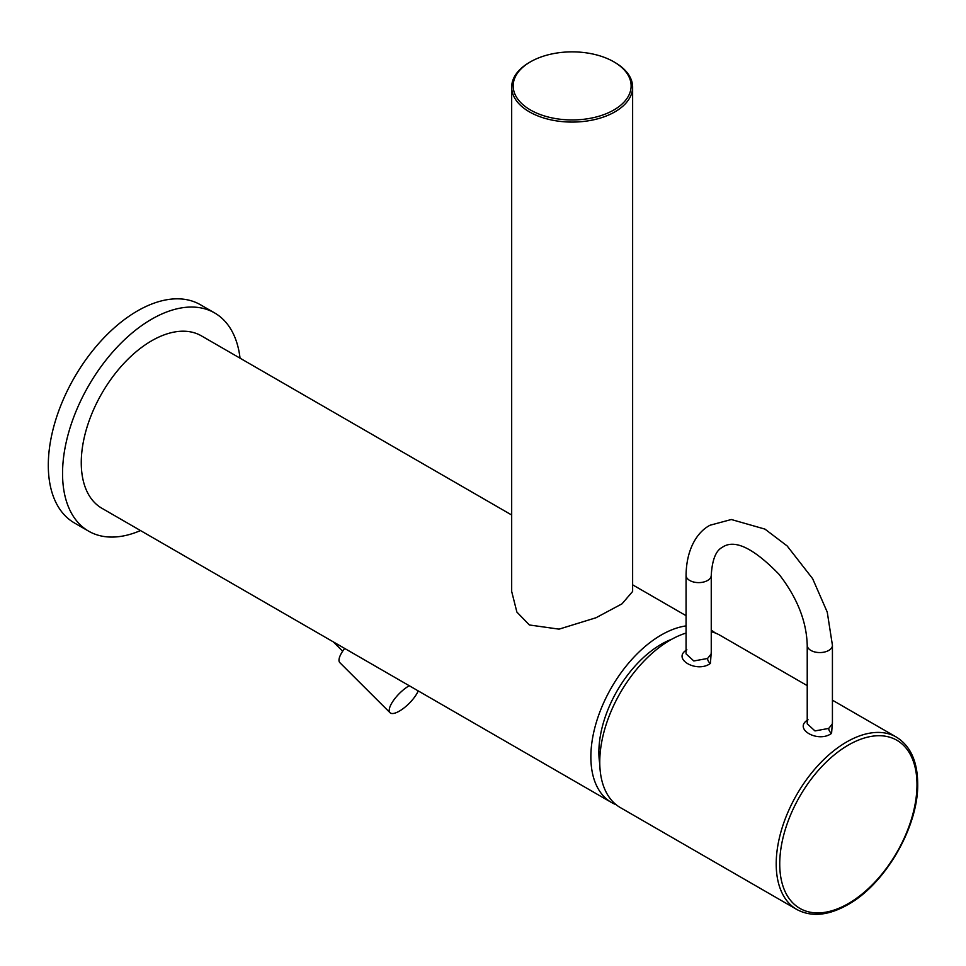 <?xml version="1.0" encoding="UTF-8"?>
<svg xmlns="http://www.w3.org/2000/svg" width="966" height="966" viewBox="0 0 966 966"><rect width="100%" height="100%" fill="white"/><g stroke="black" fill="none" stroke-linecap="round" stroke-linejoin="round"><path stroke-width="1.45" d="M511.678 87.157L511.678 591.458L516.882 612.082L529.392 624.978L559.06 629.144L595.986 617.757L622.007 603.835L632.633 591.458L632.633 87.157A60.472 34.921 180 0 1 595.298 119.422A60.472 34.921 180 0 1 529.392 111.851A60.472 34.921 180 0 1 511.678 87.157A60.472 34.921 180 0 1 528.656 62.899L529.742 62.247A58.962 34.039 180 0 1 530.455 61.836A58.962 34.039 0 0 1 614.557 62.247L615.644 62.899A60.472 34.921 180 0 1 632.633 87.157M511.678 155.019L511.678 126.401M686.065 625.896A99.534 57.465 -60 0 0 590.866 756.909A99.534 57.465 120 0 0 611.478 802.48L101.877 508.261A99.534 57.465 -60 0 1 81.265 462.702A99.534 57.465 -60 0 1 124.711 362.528A99.534 57.465 -60 0 1 201.411 335.866L511.678 514.999M711.254 630.218A99.534 57.465 -60 0 1 715.263 632.996M611.478 802.48A99.534 57.465 120 0 0 616.127 804.702M599.789 764.021A88.196 50.92 -60 0 1 661.239 644.262A88.196 50.92 -60 0 1 671.865 639.19M686.065 633.068A99.534 57.465 120 0 0 599.765 762.053A99.534 57.465 120 0 0 620.389 807.624L796.817 909.477A99.534 57.465 -60 0 1 776.205 863.918A99.534 57.465 -60 0 1 819.651 763.744A99.534 57.465 -60 0 1 896.351 737.082C910.383 745.8 917.495 761.329 917.7 783.68C918.606 826.449 885.339 884.071 847.846 904.671C828.393 915.671 811.38 917.277 796.817 909.477M807.226 685.631L719.924 635.217A99.534 57.465 120 0 0 711.254 631.716M808.059 719.779C792.555 728.593 818.081 743.482 831.581 733.351L832.426 721.916M686.898 649.816C671.334 658.752 697.078 673.483 710.421 663.4L711.254 651.965M828.731 728.412L832.426 723.824L832.426 645.288A12.594 7.269 0 0 1 828.731 650.432A12.594 7.269 0 0 1 815.002 652.014A12.594 7.269 0 0 1 807.226 645.288L807.226 723.824L814.978 730.924L828.731 728.412A4.033 2.33 60 0 0 831.581 733.351M686.065 653.861L693.805 660.973L707.571 658.462L711.254 653.861L711.254 575.338A12.594 7.269 180 0 1 707.571 580.481A12.594 7.269 180 0 1 693.842 582.063A12.594 7.269 180 0 1 686.065 575.338L686.065 653.861M240.039 358.169A125.991 72.74 -60 0 0 214.645 312.948A125.991 72.74 -60 0 0 117.55 346.709A125.991 72.74 -60 0 0 62.548 473.497A125.991 72.74 120 0 0 88.655 531.179A125.991 72.74 120 0 0 140.505 530.563M214.645 312.948L200.385 304.725A125.991 72.74 -60 0 0 103.302 338.474A125.991 72.74 -60 0 0 48.3 465.274A125.991 72.74 120 0 0 74.394 522.944L88.655 531.179M529.742 62.247A58.962 34.039 180 0 0 530.455 109.979A58.962 34.039 180 0 0 613.845 109.979A58.962 34.039 0 0 0 614.557 62.247M344.669 648.44A20.153 6.955 134.9 0 0 339.803 662.604L390.035 712.715A20.153 6.955 134.9 0 0 399.393 711.097A20.153 6.955 134.9 0 0 418.242 690.907M409.258 685.727A20.153 6.955 134.9 0 0 409.137 685.788A20.153 6.955 134.9 0 0 393.597 700.29A20.153 6.955 134.9 0 0 390.035 712.715M916.988 784.682A97.059 56.04 -60 0 1 848.365 903.56A97.059 56.04 120 0 1 779.731 863.93A97.059 56.04 120 0 1 848.365 745.064A97.059 56.04 -60 0 1 916.988 784.682M710.421 663.4A4.033 2.33 60 0 1 707.571 658.462M686.065 615.68L632.633 584.828M832.426 700.181L896.351 737.082M807.226 645.288C806.562 621.343 797.192 597.7 779.091 574.359C753.649 548.193 734.848 539.076 722.701 547.034C721.01 548.277 712.667 550.789 711.254 575.338M686.065 575.338C686.428 546.998 698.756 530.974 710.107 525.214L731.322 519.515L764.951 529.114L787.157 545.959L812.635 578.67L827.246 612.106L832.426 645.288M342.652 651.217L333.282 641.859"/></g></svg>
